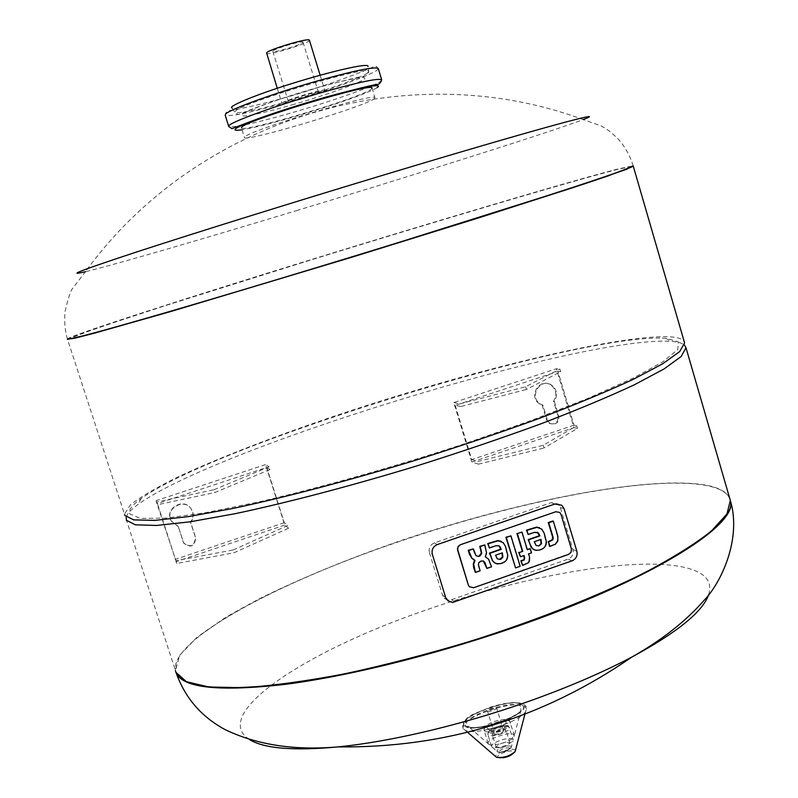 <?xml version="1.0" encoding="UTF-8"?>
<svg xmlns="http://www.w3.org/2000/svg" width="798" height="798" viewBox="0 0 798 798"><rect width="100%" height="100%" fill="white"/><g stroke="black" fill="none" stroke-linecap="round" stroke-linejoin="round"><path stroke-width="0.6" stroke-dasharray="3.99 2.99" d="M178.074 526.281L171.231 520.934C163.7 508.665 184.298 496.635 191.281 509.174C193.695 513.623 193.425 517.952 190.463 522.151L195.43 537.563C194.453 546.151 190.493 547.907 183.55 542.84L178.293 526.6L183.779 543.189C190.732 548.256 194.692 546.49 195.68 537.902L190.702 522.461C193.675 518.251 193.944 513.922 191.52 509.463C184.528 496.905 163.909 508.954 171.44 521.244L178.293 526.6M233.166 549.962L287.729 525.493L288.587 528.206L234.063 552.755L176.797 563.458L175.919 560.725L233.166 549.962L234.063 552.755M213.884 489.743L269.145 466.8L270.013 469.533L214.782 492.556L157.775 504.685L156.887 501.942L213.884 489.743L214.782 492.556M288.587 528.206L284.746 525.074L265.574 464.576L269.145 466.8M265.574 464.576L156.019 500.675L156.887 501.942M157.775 504.685L175.919 560.725M270.013 469.533L266.791 467.498L157.096 503.688M266.791 467.498L284.278 522.7L287.729 525.493M284.278 522.7L175.151 559.438M176.797 563.458L156.019 500.675M284.746 525.074L175.809 561.772M554.321 401.324L558.79 416.257C558.929 422.77 555.977 425.184 549.922 423.489L547.358 420.087L542.879 405.135L540.535 404.087C528.665 397.524 539.677 377.663 551.189 384.836C557.094 389.294 558.131 394.791 554.321 401.324L553.563 401.204C557.363 394.681 556.326 389.185 550.43 384.746C538.929 377.574 527.937 397.414 539.787 403.968L542.131 405.015L546.6 419.938L549.164 423.339C555.209 425.025 558.161 422.621 558.021 416.117L553.563 401.204M542.131 405.015L542.879 405.135M543.229 445.264L544.046 447.977L577.562 428.366L576.774 425.733L543.229 445.264L477.623 461.483L478.441 464.157L544.046 447.977M525.653 386.731L526.471 389.464L560.675 371.708L559.887 369.065L525.653 386.731L460.067 403.808L460.885 406.501L526.471 389.464M478.441 464.157L471.887 462.032L453.773 402.561L556.405 368.736L559.887 369.065M453.773 402.561L460.067 403.808M460.885 406.501L455.199 405.344L557.962 371.439L573.991 425.194L576.774 425.733M560.675 371.708L557.962 371.439M455.199 405.344L471.738 459.608L573.991 425.194M471.738 459.608L477.623 461.483M471.887 462.032L573.971 427.648L556.405 368.736M577.562 428.366L573.971 427.648M373.813 99.022L374.96 97.695C376.576 92.149 249.884 130.184 244.866 136.797L244.457 137.595C245.235 142.323 362.312 107.361 373.813 99.022M372.067 88.189L370.9 89.426C359.509 98.174 242.353 133.086 241.445 127.949L244.457 137.595M282.113 103.022C284.417 100.358 324.946 88.259 324.756 90.294L324.497 90.713C321.494 93.556 282.003 105.326 281.923 103.381L282.113 103.022M266.442 53.306C266.731 55.96 306.362 44.279 309.165 40.728L309.425 40.259M318.222 92.538L318.392 92.249C318.502 90.832 290.133 99.291 288.437 101.186L288.297 101.446C288.327 102.812 316.178 94.523 318.222 92.538M302.861 42.523L303.011 42.144C302.961 40.219 274.492 48.638 272.946 51.032L272.836 51.371C273.006 53.237 300.966 44.997 302.861 42.523M67.431 339.28L96.009 328.417L165.755 305.504L312.916 259.32C436.676 221.166 569.612 181.725 617.901 169.276L633.243 166.084L617.901 169.276C569.612 181.725 436.676 221.166 312.916 259.32C242.113 281.175 175.201 302.292 126.762 318.153L75.561 335.659L67.471 339.21L124.488 514.171L130.553 504.675C140.907 496.655 156.687 487.418 177.914 476.965C224.029 455.399 289.195 430.79 359.03 407.958C481.204 368.337 615.059 335.968 666.659 336.656C676.784 336.916 682.669 338.671 684.295 341.913M296.497 210.632C411.229 175.919 536.665 136.408 576.665 121.964L583.119 119.56C406.99 54.264 196.079 118.742 85.456 271.709C113.446 265.036 202.582 239.071 296.497 210.632M126.194 517.124C127.181 513.663 131.161 509.413 138.134 504.376C215.779 448.386 575.208 337.883 667.986 341.205L671.288 341.374C677.741 341.853 682.12 343.06 684.415 345.005M662.34 338.083L665.552 338.242L678.24 341.684L677.761 349.554L662.759 361.883L632.634 378.382L587.956 398.352L530.73 420.666L464.416 443.818C393.813 466.91 321.185 487.408 259.869 501.673L206.263 512.565L165.914 518.121L140.348 518.401L129.715 513.862C128.139 510.211 131.929 505.124 141.086 498.59C216.926 444.336 571.957 335.2 662.34 338.083M126.034 518.919L175.311 670.13L179.6 655.427L196.308 637.971L223.59 618.789C267.649 592.206 331.29 564.525 400.267 540.835C521.024 499.917 655.677 473.803 710.17 486.012C720.893 488.615 727.437 492.835 729.811 498.66C727.437 492.835 720.893 488.615 710.17 486.012C655.677 473.803 521.024 499.917 400.267 540.835C347.818 558.939 300.886 578.251 259.48 598.759C233.944 612.265 212.886 625.343 196.308 637.971L179.6 655.427L175.45 670.749M67.471 339.409L67.381 338.941C71.231 335.19 186.702 297.983 308.118 260.547C432.775 222.063 570.291 181.216 617.822 169.016L633.163 165.814M512.845 739.247C510.012 736.115 490.162 742.818 491.578 746.439L492.286 747.247C499.867 748.115 506.76 746.01 512.954 740.923L512.845 739.247M504.885 726.779C502.86 724.644 488.765 729.821 491.359 731.756L491.598 731.926C496.476 732.424 500.925 731.068 504.944 727.846L504.885 726.779M488.526 744.065L488.975 744.384C492.845 747.038 511.847 741.232 514.052 736.714L513.922 734.689C510.471 730.938 486.431 739.058 488.127 743.407L488.526 744.065M487.578 711.158C491.468 711.497 494.491 710.479 496.655 708.125L496.516 707.896C492.615 707.567 489.593 708.584 487.438 710.938L487.578 711.158M494.63 734.03C498.531 734.429 501.553 733.412 503.688 730.978L503.538 730.749C499.638 730.35 496.615 731.367 494.481 733.801L494.63 734.03M492.396 734.848C498.241 735.447 502.78 733.931 505.992 730.28L505.772 729.921C499.907 729.342 495.378 730.868 492.186 734.509L492.396 734.848M496.316 747.566C502.181 748.225 506.71 746.699 509.902 742.998L509.673 742.629C503.797 741.99 499.279 743.527 496.107 747.217L496.316 747.566M526.899 549.533L521.533 531.837M522.161 565.233L527.857 562.59L528.954 560.944L529.124 556.874L528.156 553.682L531.538 552.864M531.079 552.655L529.822 548.505M519.987 556.535L523.997 555.508M515.139 567.697L520.196 566.301M519.747 566.071L510.511 535.667M549.433 546.251L555.089 543.877L557.353 540.825L557.353 535.927L557.842 536.126M557.353 535.927L552.864 520.984M538.421 545.742L536.236 545.563M535.767 545.353L533.842 541.523L540.994 539.398M534.081 549.802L539.687 550.022M527.727 534.331L534.062 532.136L537.333 532.236M539.219 549.812L540.705 549.293C544.126 547.937 545.862 545.383 545.912 541.633L543.268 531.079M542.8 530.889L539.538 527.757M499.787 559.218L497.543 559.049M497.114 558.829L495.159 554.999L502.331 552.864M495.039 563.149L501.024 563.528M488.994 547.777L495.378 545.563L498.77 545.712M500.595 563.298L502.092 562.78C505.543 561.413 507.299 558.849 507.338 555.079L504.625 544.505M504.196 544.296L501.224 541.313M475.029 572.216L479.708 570.58L478.032 564.535L478.361 562.51L480.915 560.765L483.548 561.074M473.842 559.847L475.01 560.395M478.291 556.216L475.748 555.608L474.81 553.692M474.401 553.473L472.935 548.685M485.324 556.765L486.142 552.735L484.416 544.705M486.501 568.206L491.169 566.58L488.087 558.879L486.112 557.154M571.198 548.874L560.814 514.321L559.558 512.376L555.667 511.648L460.227 544.635L457.992 546.391L457.274 548.675L468.177 584.994L469.074 586.57L473.423 587.637L569.712 553.593L571.099 551.687L571.308 549.333L560.814 514.321L559.558 512.376L555.667 511.648L460.227 544.635L457.753 546.81L457.454 550.101L468.177 584.994L469.074 586.57L473.423 587.637L568.485 554.271L570.899 552.126L571.198 548.874M429.404 552.625L442.571 595.258L444.925 598.769L449.483 600.385L568.126 559.109C572.206 557.204 573.802 554.011 572.924 549.553L560.266 507.428L557.992 503.937L551.139 502.67L434.341 542.899C430.132 544.844 428.486 548.076 429.404 552.625L432.346 554.351M708.674 594.66C712.165 583.348 707.098 575.139 693.492 570.051C649.023 553.263 527.857 573.882 422.88 611.128C306.302 651.218 209.066 714.34 249.654 739.646M730.16 499.728C728.055 493.543 721.432 489.084 710.28 486.371C656.385 473.414 517.194 500.825 395.758 542.73C277.305 582.949 170.293 639.677 175.43 670.51L175.979 672.385M558.021 416.117L558.79 416.257M546.6 419.938L547.358 420.087M378.312 68.628L376.895 70.274C369.644 75.72 329.305 90.154 290.871 101.256C252.268 112.279 230.383 116.917 225.206 115.191C227.25 108.149 224.627 113.775 272.108 101.156C316.337 89.775 369.554 69.556 373.135 66.743L376.317 66.374L378.252 68.409M381.733 79.99L380.297 81.466C372.975 86.663 332.606 100.917 294.203 112.069C255.649 123.141 233.824 127.939 228.737 126.473L228.667 126.254M367.589 72.967C361.454 77.675 326.023 90.373 292.198 100.149C258.402 109.785 239.28 113.845 234.821 112.319L235.181 111.351C239.889 103.431 370.043 64.528 368.696 71.381L367.589 72.967M294.302 104.259C258.682 114.373 241.076 117.895 241.495 114.822C244.916 111.161 278.851 98.812 313.055 88.917C350.571 78.423 367.679 75.162 364.387 79.132C358.761 83.381 325.793 95.142 294.302 104.259M377.105 87.62C370.322 92.349 332.397 105.685 296.307 116.189C271.829 123.301 253.724 127.83 242.013 129.765M67.381 339.14L67.381 338.941C64.818 329.704 64.089 320.377 65.187 310.951C68.379 297.474 70.832 289.993 72.568 288.507L85.456 271.709M511.139 746.489C509.034 744.195 494.6 749.531 497.294 751.616L497.543 751.786C502.56 752.384 507.119 750.988 511.209 747.616L511.139 746.489M509.822 747.985C504.426 747.606 500.865 748.923 499.169 751.935C504.585 752.315 508.136 750.998 509.822 747.985M509.164 727.287C506.361 724.245 486.501 730.938 487.887 734.469L488.216 734.998C490.85 738.13 510.989 731.377 509.533 727.856L509.164 727.287M506.74 726.1C504.146 723.377 486.211 729.971 489.503 732.444C491.997 735.237 510.211 728.534 506.74 726.1M506.122 721.761C503.348 718.868 484.057 725.941 487.588 728.574L487.907 728.803C494.6 729.472 500.695 727.606 506.201 723.207L506.122 721.761M484.436 730.828C487.598 734.589 512.057 726.389 510.301 722.16L509.862 721.482C506.451 717.841 482.381 725.951 484.047 730.19L484.436 730.828M520.605 706.34C512.396 698.43 457.853 718.32 467.359 725.841L468.266 726.469C476.087 731.846 516.456 719.507 520.934 710.37L520.605 706.34M465.473 725.522C473.214 734.639 533.822 712.345 521.912 704.853C513.184 696.504 455.449 717.552 465.473 725.522M464.596 725.841C472.556 735.257 535.079 712.255 522.77 704.534C513.762 695.946 454.301 717.621 464.596 725.841M463.877 729.272L464.945 730.03C473.962 736.235 520.466 722.02 525.633 711.477L526.421 708.833L525.224 706.789C515.678 697.691 453.055 720.534 463.877 729.272M515.368 750.639L515.029 750.03C512.136 746.888 492.506 754.15 496.147 757.033M498.022 757.352C500.346 760.045 516.914 753.891 513.722 751.526C511.319 748.893 494.979 754.958 498.022 757.352M564.126 508.795L560.266 507.428M576.854 551.228L572.924 549.553M554.929 504.007L551.139 502.67M437.314 544.565L434.341 542.899M445.603 597.303L442.571 595.258M455.03 602.031L451.937 599.956M572.026 560.854L568.126 559.109M176.238 673.073L175.75 671.766M549.164 423.339L549.922 423.489M539.787 403.968L540.535 404.087M550.43 384.746L551.189 384.836M372.018 88.029L374.96 97.695M320.148 75.241L324.756 90.294M303.011 42.144L318.392 92.249M232.158 107.999L234.821 112.319L238.123 114.603L249.964 110.004C267.869 102.862 291.25 95.132 320.108 86.802C347.709 79.63 362.232 76.129 363.689 76.299C366.661 76.049 368.327 74.413 368.696 71.381L368.018 66.463M272.836 51.371L288.297 101.446M277.255 88.269L281.923 103.381M633.203 165.954C630.161 155.979 625.313 147.161 618.659 139.49C607.298 128.438 604.236 127.8 601.263 125.954L583.119 119.56M665.552 338.242L671.288 341.374M141.086 498.59L138.134 504.376M491.578 746.439L487.887 734.469C487.109 727.247 507.568 723.367 508.815 726.629L513.204 739.826M488.127 743.407L484.047 730.19C483.728 721.472 509.603 717.033 509.493 720.813L514.361 735.387M491.598 731.926L487.907 728.803C494.431 728.774 500.526 726.908 506.201 723.207L504.944 727.846M488.975 744.384L468.266 726.469C474.68 731.417 517.323 718.38 520.934 710.37L514.052 736.714M467.588 732.315L463.628 729.013C461.773 715.048 476.346 713.831 490.321 707.198C506.63 702.12 518.131 701.402 524.795 705.033C526.59 706.2 526.87 708.345 525.633 711.477L524.914 714.18M492.286 747.247L497.543 751.786C502.221 753.192 506.78 751.806 511.209 747.616L512.954 740.923M503.688 730.978L496.655 708.125M509.902 742.998L505.992 730.28M496.107 747.217L492.186 734.509M494.481 733.801L487.438 710.938M561.832 505.284L557.992 503.937M447.089 599.966L444.047 597.911"/><path stroke-width="1.2" d="M241.445 127.949L241.834 127.082C246.732 120.049 373.504 82.054 372.018 88.029L372.067 88.189M309.425 40.259L309.395 40.179C309.365 37.426 268.687 49.456 266.592 52.838L277.255 88.269M633.163 165.814L626.699 169.246L576.276 186.572L352.457 257.026L170.742 311.519L94.274 333.205L74.633 338.222L67.431 339.28M583.119 119.56C613.762 108.079 531.009 130.533 383.09 175.191C292.846 202.413 195.67 232.707 138.543 251.35C82.264 269.854 64.558 276.637 85.456 271.709M684.415 345.005L685.981 347.729L681.153 356.497L664.096 368.925L634.52 384.706C608.784 396.726 577.622 409.753 541.034 423.778C501.982 438.062 460.566 452.117 416.795 465.922C350.891 485.982 287.32 502.65 235.3 513.663L190.203 521.792L156.608 525.453L135.351 524.815L126.403 520.246L126.194 517.124M684.295 341.913L684.594 342.931L679.716 351.559L662.609 363.828L632.984 379.479C607.218 391.419 576.026 404.367 539.408 418.342C500.316 432.586 458.88 446.611 415.1 460.416C349.175 480.486 285.594 497.214 233.605 508.326L188.528 516.585L154.962 520.386L133.745 519.887L124.847 515.468L124.538 514.53M684.594 342.931L633.283 166.223L607.767 176.019L576.276 186.572L479.209 217.704L352.457 257.026L170.742 311.519L94.274 333.205L67.471 339.409M175.979 672.385C182.622 687.736 219.38 691.527 286.263 683.776C352.457 675.108 444.107 651.986 526.331 622.63C657.333 576.176 738.479 523.229 730.33 500.446L729.811 498.66L730.33 500.446L726.948 513.962L711.427 531.029C695.018 544.017 672.365 558.131 643.467 573.373C596.126 596.675 535.717 620.495 470.77 641.163C427.219 654.19 385.175 665.093 344.646 673.861C306.143 681.143 272.487 685.751 243.659 687.696L208.986 687.008L186.403 681.692L175.979 672.385L175.45 670.749M522.74 551.348L517.363 533.643L521.982 532.037L527.348 549.742L530.281 548.715L531.538 552.864L528.605 553.892L529.583 557.094L529.413 561.164L528.316 562.809L522.61 565.453L521.284 561.094L524.176 559.967L524.685 557.772L523.997 555.508L520.436 556.755L519.169 552.595L522.74 551.348L519.169 552.595M521.982 532.037L517.363 533.643M516.924 533.443L522.291 551.139M527.249 549.403L530.281 548.715M523.648 555.627L524.366 558.66L523.727 559.747L520.835 560.874L522.61 565.453M518.72 552.376L520.436 556.755M510.949 535.857L520.196 566.301L515.578 567.917L506.321 537.463L510.949 535.857L505.882 537.263L515.578 567.917M552.864 520.984L548.276 522.57L552.595 536.954L552.246 539.707L552.725 539.917L553.184 538.58L553.064 537.154L548.745 522.76L553.333 521.174L557.842 536.126L557.832 541.034L555.568 544.086L549.902 546.45L548.555 542.012L552.725 539.917M549.433 546.251L548.555 542.012M552.246 539.707L548.086 541.802M540.625 539.528L541.054 543.508L538.889 545.952L541.523 543.717L540.994 539.398L534.301 541.732L536.086 545.433L538.889 545.952M539.687 550.022L535.887 550.42L532.505 548.705L529.932 544.126L528.625 539.817L539.927 535.887L538.421 532.904L534.52 532.336L528.186 534.53L526.919 530.331L536.954 527.338L541.742 529.084L544.216 533.273L546.381 541.832C546.331 545.593 544.595 548.146 541.164 549.503L539.687 550.022M537.333 532.236L539.468 535.697L528.176 539.618L531.259 547.109M530.8 546.899L534.081 549.802M539.538 527.757L536.495 527.149L526.461 530.131L528.186 534.53M502.002 552.974L502.441 556.974L499.787 559.218L500.925 559.199L502.88 557.194L502.331 552.864L495.588 555.209L497.274 558.809L500.216 559.438M501.024 563.528L497.054 563.907L494.002 562.41L492.526 560.615L489.862 553.303L501.264 549.343L499.867 546.46L498.979 545.792L495.797 545.772L489.413 547.997L488.127 543.777L498.261 540.765L503.299 542.7L505.583 546.7L507.777 555.298C507.728 559.069 505.982 561.632 502.521 563.009L501.024 563.528M498.77 545.712L500.835 549.124L489.443 553.094L492.526 560.615M492.097 560.395L495.039 563.149M501.224 541.313L497.832 540.555L487.708 543.568L489.413 547.997M483.548 561.074L481.324 560.984L478.78 562.74L478.451 564.755L480.117 570.809L475.438 572.445L473.663 564.266L475.01 560.395L471.837 558.071L468.655 550.53L473.344 548.904L476.047 555.717L478.71 556.435L479.857 556.036L481.783 553.283L480.157 546.54L484.835 544.914L486.561 552.954L485.284 556.824L488.506 559.099L491.588 566.799L486.92 568.435L484.925 562.5L483.548 561.074M474.571 560.216L473.254 564.036L473.703 567.877L475.438 572.445M473.344 548.904L468.246 550.311L469.483 554.351L471.837 558.071M471.428 557.852L473.842 559.847M484.835 544.914L479.748 546.331L481.374 553.064L478.71 556.435M486.112 557.154L485.324 556.765M483.349 560.984L486.92 568.435M571.418 548.974L561.024 514.401L559.767 512.456L555.877 511.727L460.406 544.735L458.451 546.091L457.444 548.775L468.356 585.094L469.254 586.68L473.603 587.747L568.705 554.371L571.119 552.216L571.418 548.974L571.119 552.216L568.705 554.371L473.603 587.747L469.254 586.68L468.356 585.094L457.633 550.201L457.922 546.909L460.406 544.735L555.877 511.727L559.767 512.456L561.024 514.401L571.418 548.974M576.854 551.228L564.126 508.795L561.832 505.284L554.929 504.007L437.314 544.565C433.075 546.51 431.419 549.772 432.346 554.351L445.603 597.303L447.977 600.834L452.566 602.46L572.026 560.854C576.136 558.939 577.742 555.727 576.854 551.228M249.654 739.646C264.278 748.604 293.754 751.018 338.073 746.888C393.933 741.372 470.7 722.759 538.8 697.711C574.031 684.754 605.024 671.208 631.777 657.093L631.777 657.093C677.153 632.525 702.789 611.707 708.674 594.66M176.238 673.073C185.156 697.961 201.405 716.784 224.996 729.542C256.707 744.893 294.392 750.679 338.073 746.888L338.073 746.888C445.414 748.145 543.318 718.21 631.777 657.093C661.861 640.126 686.11 621.044 704.534 599.837C720.524 583.418 741.911 539.408 730.439 500.825L730.16 499.728M228.667 126.254L225.206 115.191L225.575 114.134C228.767 109.805 271.44 94.134 313.833 81.955C352.826 70.952 374.292 66.433 378.252 68.409L378.312 68.628M378.252 68.409L381.673 79.72C380.566 83.052 378.99 84.638 376.975 84.468C371.918 85.107 354.721 89.356 325.394 97.216C294.861 106.074 269.335 114.393 248.816 122.194L231.889 128.658L228.737 126.473L229.126 125.486C232.398 121.426 275.111 105.964 317.454 93.745C356.397 82.673 377.803 77.995 381.673 79.72L381.733 79.99M242.013 129.765C236.198 130.643 234.013 130.373 235.44 128.947C239.23 125.047 278.542 110.922 318.212 99.391C357.963 87.8 384.935 82.583 377.105 87.62M633.203 165.954C635.218 167.351 545.253 197.106 409.574 239.091C324.397 265.475 231.949 293.345 167.48 312.128C102.653 330.941 69.286 339.938 67.381 339.14M496.147 757.033L496.496 757.282C503.348 758.11 509.553 756.205 515.129 751.586L515.368 750.639M175.75 671.766L176.099 672.764C182.752 688.125 219.51 691.936 286.402 684.205C352.596 675.547 444.247 652.425 526.461 623.068C657.462 576.615 738.599 523.638 730.439 500.825L685.981 347.729M309.395 40.179L320.148 75.241M368.018 66.463C369.723 62.164 328.187 72.159 291.759 83.61C253.225 95.471 226.353 107.311 232.158 107.999M467.588 732.315L496.496 757.282L503.648 757.711C506.261 756.833 509.403 757.332 515.129 751.586L524.914 714.18"/></g></svg>
